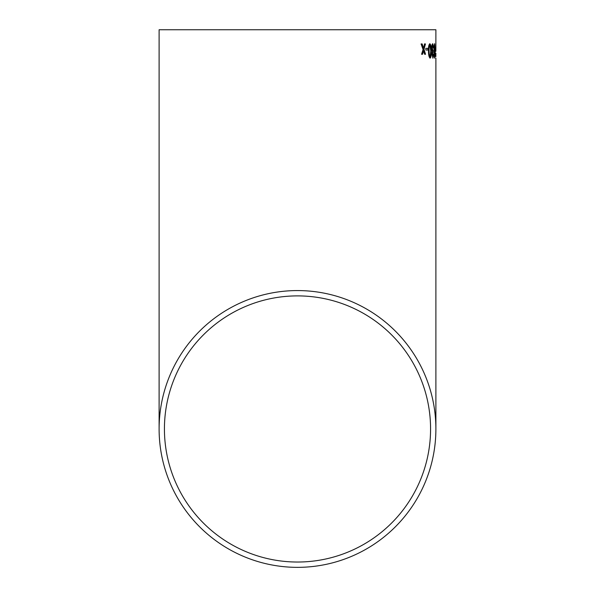 <?xml version="1.0" encoding="UTF-8"?>
<svg xmlns="http://www.w3.org/2000/svg" width="595" height="595" viewBox="0 0 595 595"><rect width="100%" height="100%" fill="white"/><g stroke="black" fill="none" stroke-linecap="round" stroke-linejoin="round"><path stroke-width="0.89" d="M435.89 29.75L159.11 29.75L435.89 29.75L435.867 51.289M435.89 53.163L435.845 56.666M435.838 45.235L435.89 43.837M435.89 58.139L435.89 428.958A138.39 138.39 0 0 0 297.5 290.568A138.39 138.39 0 0 0 159.11 428.958A138.39 138.39 0 0 0 297.5 567.355A138.39 138.39 0 0 0 435.89 428.958M427.969 50.025L427.939 48.366L425.841 48.366L425.879 50.025L427.969 50.025L427.76 48.366M430.126 58.139C431.085 57.306 431.472 54.911 431.278 50.939C431.36 46.975 430.892 44.58 429.873 43.762C428.779 44.558 428.326 46.953 428.497 50.939C428.482 54.926 429.025 57.321 430.126 58.139M433.696 47.756L433.353 48.002L432.773 45.235L432.163 48.098L433.086 50.582L432.424 54.517L432.937 56.666L433.383 54.086L433.733 54.405L432.974 58.139L431.992 54.48L432.409 51.616L431.717 48.15C431.791 45.354 432.141 43.896 432.773 43.762L433.696 47.756L433.175 48.002M434.789 58.139L435.25 50.939L434.685 43.762C434.179 44.618 433.963 47.012 434.045 50.939C434.045 54.896 434.291 57.291 434.789 58.139M435.748 50.025L435.562 48.366M425.462 43.941L424.57 43.941L423.476 48.143L422.145 43.941L421.082 43.941L423.067 49.549L421.558 54.264L422.576 54.264L423.58 50.768L424.644 54.264L425.544 54.264L423.982 49.363L425.462 43.941M297.5 562.03A133.072 133.072 0 0 0 430.572 428.958A133.072 133.072 0 0 0 297.5 295.894A133.072 133.072 0 0 0 164.428 428.958A133.072 133.072 0 0 0 297.5 562.03M430.572 29.75L164.428 29.75L430.572 29.75M424.391 43.941L425.284 43.941L423.804 49.363L425.365 54.264M423.58 50.768L422.576 54.264M421.967 43.941L423.476 48.143M434.506 43.762L435.071 50.939L434.61 58.139M434.685 45.235L434.157 50.939L434.774 56.666L434.335 50.939L434.685 45.235L434.774 56.666M432.602 43.762L433.517 47.756M432.773 45.235L431.985 48.098L432.833 50.768M432.907 50.582L433.048 52.241L432.245 54.517L432.937 56.666M433.212 54.086L433.554 54.405L432.796 58.139M429.694 43.762C430.706 44.528 431.174 46.923 431.1 50.939C431.293 54.926 430.906 57.328 429.947 58.139M429.887 45.235L429.709 45.235C429.017 46.157 428.757 48.054 428.936 50.939C428.869 53.848 429.203 55.759 429.917 56.666L430.096 56.666C429.374 55.737 429.047 53.825 429.114 50.939C428.936 48.069 429.196 46.165 429.887 45.235L430.78 50.939L430.096 56.666M159.11 29.75L159.11 428.958"/></g></svg>
